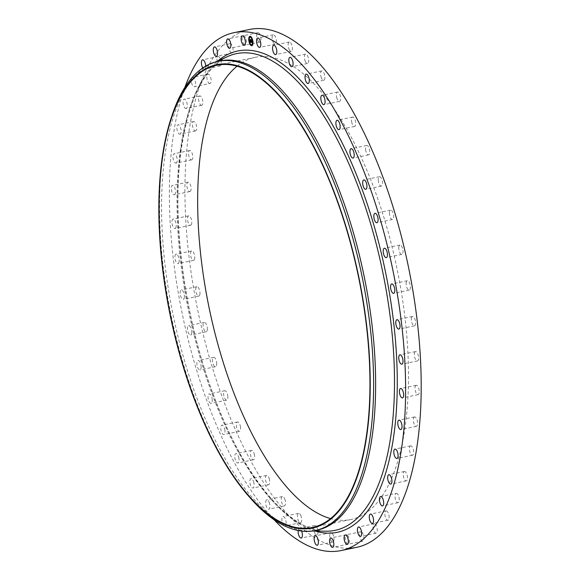 <?xml version="1.0" encoding="UTF-8"?>
<svg xmlns="http://www.w3.org/2000/svg" width="580" height="580" viewBox="0 0 580 580"><rect width="100%" height="100%" fill="white"/><g stroke="black" fill="none" stroke-linecap="round" stroke-linejoin="round"><path stroke-width="0.43" stroke-dasharray="2.9 2.17" d="M273.745 43.29A4.785 1.943 78.3 0 1 272.136 38.222A4.785 1.943 78.3 0 1 273.296 34.8A4.785 1.943 78.3 0 1 274.782 35.692A4.785 1.943 78.3 0 1 276.392 40.759A4.785 1.943 78.3 0 1 275.232 44.174A4.785 1.943 78.3 0 1 273.745 43.29M348.602 548.267A264.415 107.546 78.3 0 1 226.069 407.218A264.415 107.546 78.3 0 1 188.464 135.133A264.415 107.546 78.3 0 1 249.588 29.457M237.082 66.185A235.987 95.983 78.3 0 1 255.338 57.297A235.987 95.983 78.3 0 1 368.771 174.819A235.987 95.983 78.3 0 1 405.348 425.22A235.987 95.983 78.3 0 1 350.791 519.528A235.987 95.983 78.3 0 1 330.513 518.6M289.464 50.054A4.785 1.943 78.3 0 1 288.137 45.095A4.785 1.943 78.3 0 1 289.304 41.999A4.785 1.943 78.3 0 1 291.08 43.319A4.785 1.943 78.3 0 1 292.407 48.278A4.785 1.943 78.3 0 1 291.24 51.373A4.785 1.943 78.3 0 1 289.464 50.054M305.464 61.669A4.785 1.943 78.3 0 1 304.406 56.905A4.785 1.943 78.3 0 1 305.573 54.114A4.785 1.943 78.3 0 1 307.625 55.941A4.785 1.943 78.3 0 1 308.683 60.704A4.785 1.943 78.3 0 1 307.509 63.488A4.785 1.943 78.3 0 1 305.464 61.669M321.407 77.901A4.785 1.943 78.3 0 1 321.777 70.912A4.785 1.943 78.3 0 1 324.075 73.29A4.785 1.943 78.3 0 1 323.712 80.286A4.785 1.943 78.3 0 1 321.407 77.901M336.98 98.419A4.785 1.943 78.3 0 1 337.575 92.031A4.785 1.943 78.3 0 1 340.098 95.026A4.785 1.943 78.3 0 1 339.51 101.406A4.785 1.943 78.3 0 1 336.98 98.419M351.864 122.8A4.785 1.943 78.3 0 1 352.647 117.058A4.785 1.943 78.3 0 1 355.366 120.691A4.785 1.943 78.3 0 1 354.583 126.433A4.785 1.943 78.3 0 1 351.864 122.8M365.755 150.553A4.785 1.943 78.3 0 1 366.698 145.478A4.785 1.943 78.3 0 1 369.569 149.778A4.785 1.943 78.3 0 1 368.633 154.853A4.785 1.943 78.3 0 1 365.755 150.553M378.37 181.119A4.785 1.943 78.3 0 1 379.429 176.712A4.785 1.943 78.3 0 1 382.423 181.678A4.785 1.943 78.3 0 1 381.364 186.086A4.785 1.943 78.3 0 1 378.37 181.119M389.448 213.868A4.785 1.943 78.3 0 1 390.587 210.127A4.785 1.943 78.3 0 1 393.653 215.76A4.785 1.943 78.3 0 1 392.522 219.501A4.785 1.943 78.3 0 1 389.448 213.868M398.772 248.131A4.785 1.943 78.3 0 1 399.939 245.036A4.785 1.943 78.3 0 1 403.049 251.314A4.785 1.943 78.3 0 1 401.875 254.41A4.785 1.943 78.3 0 1 398.772 248.131M406.145 283.214A4.785 1.943 78.3 0 1 407.305 280.735A4.785 1.943 78.3 0 1 409.487 282.83A4.785 1.943 78.3 0 1 410.401 287.629A4.785 1.943 78.3 0 1 409.241 290.109A4.785 1.943 78.3 0 1 407.066 288.013A4.785 1.943 78.3 0 1 406.145 283.214M411.423 318.406A4.785 1.943 78.3 0 1 412.532 316.492A4.785 1.943 78.3 0 1 414.83 318.877A4.785 1.943 78.3 0 1 415.57 323.952A4.785 1.943 78.3 0 1 414.468 325.866A4.785 1.943 78.3 0 1 412.162 323.481A4.785 1.943 78.3 0 1 411.423 318.406M414.49 352.988A4.785 1.943 78.3 0 1 415.505 351.582A4.785 1.943 78.3 0 1 417.919 354.264A4.785 1.943 78.3 0 1 418.448 359.556A4.785 1.943 78.3 0 1 417.44 360.956A4.785 1.943 78.3 0 1 415.026 358.273A4.785 1.943 78.3 0 1 414.49 352.988M415.295 386.251A4.785 1.943 78.3 0 1 416.172 385.294A4.785 1.943 78.3 0 1 418.695 388.288A4.785 1.943 78.3 0 1 418.985 393.711A4.785 1.943 78.3 0 1 418.108 394.668A4.785 1.943 78.3 0 1 415.584 391.681A4.785 1.943 78.3 0 1 415.295 386.251M413.808 417.52A4.785 1.943 78.3 0 1 414.512 416.94A4.785 1.943 78.3 0 1 417.143 420.246A4.785 1.943 78.3 0 1 417.15 425.727A4.785 1.943 78.3 0 1 416.447 426.314A4.785 1.943 78.3 0 1 413.823 423.001A4.785 1.943 78.3 0 1 413.808 417.52M410.075 446.172A4.785 1.943 78.3 0 1 410.567 445.868A4.785 1.943 78.3 0 1 413.286 449.5A4.785 1.943 78.3 0 1 413.003 454.945A4.785 1.943 78.3 0 1 412.503 455.242A4.785 1.943 78.3 0 1 409.792 451.61A4.785 1.943 78.3 0 1 410.075 446.172M404.159 471.605A4.785 1.943 78.3 0 1 404.42 471.497A4.785 1.943 78.3 0 1 407.218 475.462A4.785 1.943 78.3 0 1 406.616 480.769A4.785 1.943 78.3 0 1 406.355 480.871A4.785 1.943 78.3 0 1 403.549 476.912A4.785 1.943 78.3 0 1 404.159 471.605M396.184 493.304A4.785 1.943 78.3 0 1 399.054 497.604A4.785 1.943 78.3 0 1 398.119 502.679L398.119 502.679A4.785 1.943 78.3 0 1 395.241 498.387A4.785 1.943 78.3 0 1 396.184 493.304L380.596 496.524M386.316 510.842A4.785 1.943 78.3 0 1 388.97 515.482A4.785 1.943 78.3 0 1 387.969 520.224A4.785 1.943 78.3 0 1 387.686 520.231A4.785 1.943 78.3 0 1 385.026 515.591A4.785 1.943 78.3 0 1 386.034 510.849A4.785 1.943 78.3 0 1 386.316 510.842M374.752 523.849A4.785 1.943 78.3 0 1 377.167 528.735A4.785 1.943 78.3 0 1 376.108 533.143A4.785 1.943 78.3 0 1 375.528 533.063A4.785 1.943 78.3 0 1 373.114 528.177A4.785 1.943 78.3 0 1 374.173 523.769A4.785 1.943 78.3 0 1 374.752 523.849M361.724 532.056A4.785 1.943 78.3 0 1 363.885 537.102A4.785 1.943 78.3 0 1 362.783 541.169A4.785 1.943 78.3 0 1 361.898 540.908A4.785 1.943 78.3 0 1 359.745 535.869A4.785 1.943 78.3 0 1 360.847 531.795A4.785 1.943 78.3 0 1 361.724 532.056M347.507 535.311A4.785 1.943 78.3 0 1 349.392 540.408A4.785 1.943 78.3 0 1 348.261 544.156A4.785 1.943 78.3 0 1 347.072 543.62A4.785 1.943 78.3 0 1 345.187 538.523A4.785 1.943 78.3 0 1 346.325 534.782A4.785 1.943 78.3 0 1 347.507 535.311M332.383 533.542A4.785 1.943 78.3 0 1 333.993 538.61A4.785 1.943 78.3 0 1 332.833 542.024A4.785 1.943 78.3 0 1 331.347 541.133A4.785 1.943 78.3 0 1 329.744 536.065A4.785 1.943 78.3 0 1 330.897 532.65A4.785 1.943 78.3 0 1 332.383 533.542M316.665 526.778A4.785 1.943 78.3 0 1 317.992 531.729A4.785 1.943 78.3 0 1 316.825 534.825A4.785 1.943 78.3 0 1 315.049 533.506A4.785 1.943 78.3 0 1 313.722 528.547A4.785 1.943 78.3 0 1 314.889 525.451A4.785 1.943 78.3 0 1 316.665 526.778M300.672 515.163A4.785 1.943 78.3 0 1 301.723 519.926A4.785 1.943 78.3 0 1 300.556 522.711A4.785 1.943 78.3 0 1 298.504 520.884A4.785 1.943 78.3 0 1 297.453 516.12A4.785 1.943 78.3 0 1 298.62 513.336A4.785 1.943 78.3 0 1 300.672 515.163M284.722 498.93A4.785 1.943 78.3 0 1 284.36 505.92A4.785 1.943 78.3 0 1 282.054 503.534A4.785 1.943 78.3 0 1 282.424 496.545A4.785 1.943 78.3 0 1 284.722 498.93M269.149 478.413A4.785 1.943 78.3 0 1 268.562 484.793A4.785 1.943 78.3 0 1 266.031 481.799A4.785 1.943 78.3 0 1 266.626 475.419A4.785 1.943 78.3 0 1 269.149 478.413M254.265 454.024A4.785 1.943 78.3 0 1 253.482 459.766A4.785 1.943 78.3 0 1 250.763 456.134A4.785 1.943 78.3 0 1 251.546 450.392A4.785 1.943 78.3 0 1 254.265 454.024M240.374 426.271A4.785 1.943 78.3 0 1 239.438 431.346A4.785 1.943 78.3 0 1 236.56 427.054A4.785 1.943 78.3 0 1 237.503 421.972A4.785 1.943 78.3 0 1 240.374 426.271M227.759 395.705A4.785 1.943 78.3 0 1 226.7 400.113A4.785 1.943 78.3 0 1 223.713 395.147A4.785 1.943 78.3 0 1 224.764 390.739A4.785 1.943 78.3 0 1 227.759 395.705M216.681 362.964A4.785 1.943 78.3 0 1 215.542 366.705A4.785 1.943 78.3 0 1 212.476 361.072A4.785 1.943 78.3 0 1 213.607 357.331A4.785 1.943 78.3 0 1 216.681 362.964M207.357 328.693A4.785 1.943 78.3 0 1 206.19 331.789A4.785 1.943 78.3 0 1 203.087 325.51A4.785 1.943 78.3 0 1 204.254 322.415A4.785 1.943 78.3 0 1 207.357 328.693M199.984 293.611A4.785 1.943 78.3 0 1 198.824 296.09A4.785 1.943 78.3 0 1 196.649 293.995A4.785 1.943 78.3 0 1 195.728 289.202A4.785 1.943 78.3 0 1 196.888 286.716A4.785 1.943 78.3 0 1 199.063 288.818A4.785 1.943 78.3 0 1 199.984 293.611M194.706 258.419A4.785 1.943 78.3 0 1 193.604 260.333A4.785 1.943 78.3 0 1 191.298 257.948A4.785 1.943 78.3 0 1 190.559 252.873A4.785 1.943 78.3 0 1 191.668 250.959A4.785 1.943 78.3 0 1 193.966 253.344A4.785 1.943 78.3 0 1 194.706 258.419M191.639 223.844A4.785 1.943 78.3 0 1 190.624 225.243A4.785 1.943 78.3 0 1 188.21 222.561A4.785 1.943 78.3 0 1 187.681 217.268A4.785 1.943 78.3 0 1 188.688 215.869A4.785 1.943 78.3 0 1 191.11 218.551A4.785 1.943 78.3 0 1 191.639 223.844M190.835 190.573A4.785 1.943 78.3 0 1 189.957 191.53A4.785 1.943 78.3 0 1 187.434 188.543A4.785 1.943 78.3 0 1 187.151 183.113A4.785 1.943 78.3 0 1 188.021 182.156A4.785 1.943 78.3 0 1 190.552 185.15A4.785 1.943 78.3 0 1 190.835 190.573M192.321 159.304A4.785 1.943 78.3 0 1 191.618 159.891A4.785 1.943 78.3 0 1 188.993 156.578A4.785 1.943 78.3 0 1 188.979 151.097A4.785 1.943 78.3 0 1 189.682 150.517A4.785 1.943 78.3 0 1 192.306 153.823A4.785 1.943 78.3 0 1 192.321 159.304M196.055 130.66A4.785 1.943 78.3 0 1 195.561 130.957A4.785 1.943 78.3 0 1 192.843 127.325A4.785 1.943 78.3 0 1 193.125 121.88A4.785 1.943 78.3 0 1 193.626 121.582A4.785 1.943 78.3 0 1 196.344 125.215A4.785 1.943 78.3 0 1 196.055 130.66M201.97 105.226A4.785 1.943 78.3 0 1 201.717 105.328A4.785 1.943 78.3 0 1 198.911 101.362A4.785 1.943 78.3 0 1 199.52 96.055A4.785 1.943 78.3 0 1 199.781 95.954A4.785 1.943 78.3 0 1 202.579 99.912A4.785 1.943 78.3 0 1 201.97 105.226M209.945 83.52A4.785 1.943 78.3 0 1 207.075 79.228A4.785 1.943 78.3 0 1 208.017 74.146L208.017 74.146A4.785 1.943 78.3 0 1 210.888 78.438A4.785 1.943 78.3 0 1 209.953 83.52A4.785 1.943 78.3 0 1 209.945 83.52L194.365 86.739A4.785 1.943 78.3 0 1 191.806 83.643A4.785 1.943 78.3 0 1 191.603 78.184M219.82 65.989A4.785 1.943 78.3 0 1 217.159 61.349A4.785 1.943 78.3 0 1 218.167 56.601A4.785 1.943 78.3 0 1 218.45 56.593A4.785 1.943 78.3 0 1 221.103 61.233A4.785 1.943 78.3 0 1 220.103 65.975A4.785 1.943 78.3 0 1 219.82 65.989M231.384 52.983A4.785 1.943 78.3 0 1 228.969 48.096A4.785 1.943 78.3 0 1 230.021 43.688A4.785 1.943 78.3 0 1 230.601 43.768A4.785 1.943 78.3 0 1 233.015 48.655A4.785 1.943 78.3 0 1 231.957 53.063A4.785 1.943 78.3 0 1 231.384 52.983M244.405 44.769A4.785 1.943 78.3 0 1 242.251 39.73A4.785 1.943 78.3 0 1 243.353 35.655A4.785 1.943 78.3 0 1 244.231 35.916A4.785 1.943 78.3 0 1 246.384 40.955A4.785 1.943 78.3 0 1 245.289 45.03A4.785 1.943 78.3 0 1 244.405 44.769M258.622 41.514A4.785 1.943 78.3 0 1 256.737 36.417A4.785 1.943 78.3 0 1 257.875 32.676A4.785 1.943 78.3 0 1 259.057 33.205A4.785 1.943 78.3 0 1 260.942 38.302A4.785 1.943 78.3 0 1 259.811 42.05A4.785 1.943 78.3 0 1 258.622 41.514M274.151 519.803A264.415 107.546 78.3 0 1 172.883 138.352A264.415 107.546 78.3 0 1 184.86 87.406M250.669 498.474A239.576 97.447 78.3 0 1 162.748 157.064A239.576 97.447 78.3 0 1 171.745 116.29M317.057 530.156A239.576 97.447 78.3 0 1 308.386 530.983A239.576 97.447 78.3 0 1 198.237 401.607A239.576 97.447 78.3 0 1 164.771 156.643A239.576 97.447 78.3 0 1 211.867 63.583A239.576 97.447 78.3 0 1 220.154 60.9M298.207 530.533A4.785 1.943 78.3 0 1 299.302 528.67A4.785 1.943 78.3 0 1 301.078 529.997A4.785 1.943 78.3 0 1 301.614 531.077M283.997 525.596A4.785 1.943 78.3 0 1 282.924 524.102A4.785 1.943 78.3 0 1 281.865 519.339A4.785 1.943 78.3 0 1 283.033 516.555A4.785 1.943 78.3 0 1 285.084 518.375A4.785 1.943 78.3 0 1 286.143 523.145A4.785 1.943 78.3 0 1 284.969 525.929A4.785 1.943 78.3 0 1 284.707 525.937M269.135 502.149A4.785 1.943 78.3 0 1 268.772 509.138A4.785 1.943 78.3 0 1 266.474 506.753A4.785 1.943 78.3 0 1 266.836 499.764A4.785 1.943 78.3 0 1 269.135 502.149M253.561 481.632A4.785 1.943 78.3 0 1 252.974 488.012A4.785 1.943 78.3 0 1 250.451 485.018A4.785 1.943 78.3 0 1 251.038 478.638A4.785 1.943 78.3 0 1 253.561 481.632M238.677 457.243A4.785 1.943 78.3 0 1 237.894 462.985A4.785 1.943 78.3 0 1 235.175 459.353A4.785 1.943 78.3 0 1 235.958 453.611A4.785 1.943 78.3 0 1 238.677 457.243M224.786 429.49A4.785 1.943 78.3 0 1 223.851 434.565A4.785 1.943 78.3 0 1 220.973 430.273A4.785 1.943 78.3 0 1 221.915 425.191A4.785 1.943 78.3 0 1 224.786 429.49M212.179 398.924A4.785 1.943 78.3 0 1 211.12 403.332A4.785 1.943 78.3 0 1 208.126 398.366A4.785 1.943 78.3 0 1 209.184 393.958A4.785 1.943 78.3 0 1 212.179 398.924M201.093 366.176A4.785 1.943 78.3 0 1 199.962 369.917A4.785 1.943 78.3 0 1 196.888 364.291A4.785 1.943 78.3 0 1 198.026 360.55A4.785 1.943 78.3 0 1 201.093 366.176M191.77 331.912A4.785 1.943 78.3 0 1 190.602 335.008A4.785 1.943 78.3 0 1 187.499 328.729A4.785 1.943 78.3 0 1 188.667 325.634A4.785 1.943 78.3 0 1 191.77 331.912M184.397 296.829A4.785 1.943 78.3 0 1 183.237 299.309A4.785 1.943 78.3 0 1 181.061 297.214A4.785 1.943 78.3 0 1 180.141 292.421A4.785 1.943 78.3 0 1 181.301 289.935A4.785 1.943 78.3 0 1 183.483 292.037A4.785 1.943 78.3 0 1 184.397 296.829M179.126 261.638A4.785 1.943 78.3 0 1 178.016 263.552A4.785 1.943 78.3 0 1 175.718 261.167A4.785 1.943 78.3 0 1 174.971 256.092A4.785 1.943 78.3 0 1 176.081 254.178A4.785 1.943 78.3 0 1 178.379 256.563A4.785 1.943 78.3 0 1 179.126 261.638M176.052 227.063A4.785 1.943 78.3 0 1 175.044 228.462A4.785 1.943 78.3 0 1 172.623 225.78A4.785 1.943 78.3 0 1 172.093 220.487A4.785 1.943 78.3 0 1 173.108 219.088A4.785 1.943 78.3 0 1 175.522 221.77A4.785 1.943 78.3 0 1 176.052 227.063M175.254 193.792A4.785 1.943 78.3 0 1 174.377 194.749A4.785 1.943 78.3 0 1 171.847 191.762A4.785 1.943 78.3 0 1 171.564 186.332A4.785 1.943 78.3 0 1 172.441 185.375A4.785 1.943 78.3 0 1 174.964 188.369A4.785 1.943 78.3 0 1 175.254 193.792M176.733 162.523A4.785 1.943 78.3 0 1 176.03 163.11A4.785 1.943 78.3 0 1 173.405 159.797A4.785 1.943 78.3 0 1 173.391 154.316A4.785 1.943 78.3 0 1 174.094 153.736A4.785 1.943 78.3 0 1 176.719 157.042A4.785 1.943 78.3 0 1 176.733 162.523M180.474 133.879A4.785 1.943 78.3 0 1 179.974 134.176A4.785 1.943 78.3 0 1 177.255 130.543A4.785 1.943 78.3 0 1 177.545 125.099A4.785 1.943 78.3 0 1 178.038 124.801A4.785 1.943 78.3 0 1 180.757 128.434A4.785 1.943 78.3 0 1 180.474 133.879M186.39 108.446A4.785 1.943 78.3 0 1 186.129 108.547A4.785 1.943 78.3 0 1 183.331 104.581A4.785 1.943 78.3 0 1 183.932 99.274A4.785 1.943 78.3 0 1 184.194 99.173A4.785 1.943 78.3 0 1 186.992 103.131A4.785 1.943 78.3 0 1 186.39 108.446M192.277 77.408A4.785 1.943 78.3 0 1 192.43 77.365L192.43 77.365A4.785 1.943 78.3 0 1 195.3 81.657A4.785 1.943 78.3 0 1 194.365 86.739L194.365 86.739M205.682 66.135A4.785 1.943 78.3 0 1 204.515 69.194A4.785 1.943 78.3 0 1 204.232 69.201A4.785 1.943 78.3 0 1 202.79 67.962M248.95 40.527A4.785 1.943 -101.7 0 0 248.98 40.701A4.785 1.943 -101.7 0 0 249.023 40.97M251.908 45.675A4.785 1.943 -101.7 0 0 251.966 45.668A4.785 1.943 -101.7 0 0 253.025 41.26A4.785 1.943 -101.7 0 0 250.031 36.294A4.785 1.943 -101.7 0 0 249.973 36.308M252.633 41.456A3.77 1.537 -101.7 0 0 252.597 41.202A3.77 1.537 -101.7 0 0 252.568 41.028M250.176 37.301A3.77 1.537 -101.7 0 0 249.407 40.759A3.77 1.537 -101.7 0 0 251.698 44.682M251.502 44.95L251.597 45.428M249.306 40.955L249.248 40.535M249.081 40.506L249.175 40.977M250.045 43.544L250.139 44.022M250.277 36.562L250.371 37.033M249.175 37.613L249.277 38.084M252.699 41.006L252.8 41.477M252.923 41.456L252.858 41.013M252.605 43.899L252.699 44.37M251.735 37.961L251.836 38.44M250.995 42.398L250.77 39.773L250.364 39.759M250.705 41.985L250.611 41.194L250.553 42.006M250.806 42.159L250.248 41.963M251.923 42.18L251.198 39.846M251.263 42.188L251.089 39.679M250.183 41.441L250.161 40.535L250.285 41.419M251.067 39.679L251.437 42.137M250.429 40.883L250.248 39.563L250.357 40.817M250.575 39.607L250.212 39.549M180.264 150.887A243.404 99.006 78.3 0 1 228.107 56.333C204.464 67.556 188.833 98.76 181.199 149.937C170.868 221.85 185.317 324.829 216.905 403.919C246.732 481.168 291.406 531.925 326.17 531.2A243.404 99.006 78.3 0 1 214.267 399.758A243.404 99.006 78.3 0 1 180.264 150.887M315.099 531.062A245.753 99.956 78.3 0 1 180.967 149.169A245.753 99.956 78.3 0 1 218 60.842M273.296 34.8L257.708 38.019M275.232 44.174L259.644 47.393M350.791 519.528L312.257 527.488M211.867 63.583L215.513 61.951M308.386 530.983L312.381 531.034M255.338 57.297L216.804 65.257M316.825 534.825L301.238 538.044M314.889 525.451L299.302 528.67M305.573 54.114L289.993 57.333M307.509 63.488L291.928 66.707M300.556 522.711L284.969 525.929M298.62 513.336L283.033 516.555M321.777 70.912L306.189 74.131M323.712 80.286L308.125 83.498M284.36 505.92L268.772 509.138M282.424 496.545L266.836 499.764M337.575 92.031L321.987 95.25M339.51 101.406L323.923 104.625M268.562 484.793L252.974 488.012M266.626 475.419L251.038 478.638M352.647 117.058L337.06 120.278M354.583 126.433L338.995 129.652M253.482 459.766L237.894 462.985M251.546 450.392L235.958 453.611M366.698 145.478L351.11 148.697M368.633 154.853L353.046 158.072M239.438 431.346L223.851 434.565M237.503 421.972L221.915 425.191M379.429 176.712L363.841 179.93M381.364 186.086L365.777 189.305M226.7 400.113L211.12 403.332M224.764 390.739L209.184 393.958M390.587 210.127L374.999 213.346M392.522 219.501L376.935 222.72M215.542 366.705L199.962 369.917M213.607 357.331L198.026 360.55M399.939 245.036L384.359 248.255M401.875 254.41L386.295 257.629M206.19 331.789L190.602 335.008M204.254 322.415L188.667 325.634M407.305 280.735L391.717 283.954M409.241 290.109L393.653 293.328M198.824 296.09L183.237 299.309M196.888 286.716L181.301 289.935M412.532 316.492L396.945 319.711M414.468 325.866L398.88 329.085M193.604 260.333L178.016 263.552M191.668 250.959L176.081 254.178M415.505 351.582L399.917 354.8M417.44 360.956L401.853 364.175M190.624 225.243L175.044 228.462M188.688 215.869L173.108 219.088M416.172 385.294L400.584 388.513M418.108 394.668L402.52 397.887M189.957 191.53L174.377 194.749M188.021 182.156L172.441 185.375M414.512 416.94L398.931 420.159M416.447 426.314L400.867 429.534M191.618 159.891L176.03 163.11M189.682 150.517L174.094 153.736M410.567 445.868L394.987 449.087M412.503 455.242L396.923 458.461M195.561 130.957L179.974 134.176M193.626 121.582L178.038 124.801M404.42 471.497L388.832 474.715M406.355 480.871L390.768 484.09M201.717 105.328L186.129 108.547M199.781 95.954L184.194 99.173M398.119 502.679L382.532 505.898M208.017 74.146L192.43 77.365M387.969 520.224L372.382 523.443M386.034 510.849L370.446 514.068M218.167 56.601L202.579 59.82M220.103 65.975L204.515 69.194M376.108 533.143L360.521 536.362M374.173 523.769L358.585 526.988M230.021 43.688L214.44 46.907M231.957 53.063L216.376 56.282M362.783 541.169L347.195 544.388M360.847 531.795L345.26 535.014M243.353 35.655L227.766 38.874M245.289 45.03L229.702 48.249M348.261 544.156L332.673 547.375M346.325 534.782L330.738 538.001M257.875 32.676L242.288 35.895M259.811 42.05L244.224 45.269M332.833 542.024L317.253 545.243M330.897 532.65L315.317 535.869M289.304 41.999L273.716 45.218M291.24 51.373L275.652 54.592"/><path stroke-width="0.87" d="M258.158 46.509A4.785 1.943 78.3 0 1 256.556 41.441A4.785 1.943 78.3 0 1 257.708 38.019A4.785 1.943 78.3 0 1 259.195 38.911A4.785 1.943 78.3 0 1 260.804 43.978A4.785 1.943 78.3 0 1 259.644 47.393A4.785 1.943 78.3 0 1 258.158 46.509M184.86 87.406A264.415 107.546 78.3 0 1 234.001 32.676L249.588 29.457A264.415 107.546 78.3 0 1 376.688 161.131A264.415 107.546 78.3 0 1 417.665 441.699A264.415 107.546 78.3 0 1 356.54 547.368A264.415 107.546 78.3 0 1 348.602 548.267M330.513 518.6A235.987 95.983 78.3 0 1 200.789 151.612A235.987 95.983 78.3 0 1 237.082 66.185M234.001 32.676A264.415 107.546 78.3 0 1 361.108 164.35A264.415 107.546 78.3 0 1 402.078 444.918A264.415 107.546 78.3 0 1 340.953 550.587A264.415 107.546 78.3 0 1 274.151 519.803M366.806 433.173A235.987 95.983 78.3 0 1 312.257 527.488A235.987 95.983 78.3 0 1 198.824 409.966A235.987 95.983 78.3 0 1 162.248 159.565A235.987 95.983 78.3 0 1 216.804 65.257A235.987 95.983 78.3 0 1 330.238 182.772A235.987 95.983 78.3 0 1 366.806 433.173M161.994 159.217A236.589 96.229 78.3 0 1 170.875 118.958A236.589 96.229 78.3 0 1 302.1 126.15A236.589 96.229 78.3 0 1 367.067 433.521A236.589 96.229 78.3 0 1 248.82 496.371A236.589 96.229 78.3 0 1 161.994 159.217M170.875 118.958L171.745 116.29A239.576 97.447 78.3 0 1 218.131 61.32A239.576 97.447 78.3 0 1 333.29 180.619A239.576 97.447 78.3 0 1 370.417 434.833A239.576 97.447 78.3 0 1 315.034 530.577A239.576 97.447 78.3 0 1 250.669 498.474L248.82 496.371M218.131 61.32L220.154 60.9A239.576 97.447 78.3 0 1 335.312 180.206A239.576 97.447 78.3 0 1 372.44 434.413A239.576 97.447 78.3 0 1 317.057 530.156L315.034 530.577M301.614 531.077A4.785 1.943 78.3 0 1 301.238 538.044A4.785 1.943 78.3 0 1 299.461 536.725A4.785 1.943 78.3 0 1 298.207 530.533M289.877 64.888A4.785 1.943 78.3 0 1 288.818 60.124A4.785 1.943 78.3 0 1 289.993 57.333A4.785 1.943 78.3 0 1 292.037 59.16A4.785 1.943 78.3 0 1 293.096 63.923A4.785 1.943 78.3 0 1 291.928 66.707A4.785 1.943 78.3 0 1 289.877 64.888M284.707 525.937A4.785 1.943 78.3 0 1 283.997 525.596M305.827 81.12A4.785 1.943 78.3 0 1 306.189 74.131A4.785 1.943 78.3 0 1 308.488 76.509A4.785 1.943 78.3 0 1 308.125 83.498A4.785 1.943 78.3 0 1 305.827 81.12M321.4 101.63A4.785 1.943 78.3 0 1 321.987 95.25A4.785 1.943 78.3 0 1 324.51 98.245A4.785 1.943 78.3 0 1 323.923 104.625A4.785 1.943 78.3 0 1 321.4 101.63M336.284 126.019A4.785 1.943 78.3 0 1 337.06 120.278A4.785 1.943 78.3 0 1 339.779 123.91A4.785 1.943 78.3 0 1 338.995 129.652A4.785 1.943 78.3 0 1 336.284 126.019M350.168 153.772A4.785 1.943 78.3 0 1 351.11 148.697A4.785 1.943 78.3 0 1 353.981 152.997A4.785 1.943 78.3 0 1 353.046 158.072A4.785 1.943 78.3 0 1 350.168 153.772M362.783 184.338A4.785 1.943 78.3 0 1 363.841 179.93A4.785 1.943 78.3 0 1 366.836 184.897A4.785 1.943 78.3 0 1 365.777 189.305A4.785 1.943 78.3 0 1 362.783 184.338M373.868 217.087A4.785 1.943 78.3 0 1 374.999 213.346A4.785 1.943 78.3 0 1 378.073 218.979A4.785 1.943 78.3 0 1 376.935 222.72A4.785 1.943 78.3 0 1 373.868 217.087M383.191 251.35A4.785 1.943 78.3 0 1 384.359 248.255A4.785 1.943 78.3 0 1 387.462 254.533A4.785 1.943 78.3 0 1 386.295 257.629A4.785 1.943 78.3 0 1 383.191 251.35M390.565 286.433A4.785 1.943 78.3 0 1 391.717 283.954A4.785 1.943 78.3 0 1 393.9 286.049A4.785 1.943 78.3 0 1 394.813 290.841A4.785 1.943 78.3 0 1 393.653 293.328A4.785 1.943 78.3 0 1 391.478 291.232A4.785 1.943 78.3 0 1 390.565 286.433M395.836 321.625A4.785 1.943 78.3 0 1 396.945 319.711A4.785 1.943 78.3 0 1 399.243 322.096A4.785 1.943 78.3 0 1 399.983 327.171A4.785 1.943 78.3 0 1 398.88 329.085A4.785 1.943 78.3 0 1 396.582 326.7A4.785 1.943 78.3 0 1 395.836 321.625M398.909 356.2A4.785 1.943 78.3 0 1 399.917 354.8A4.785 1.943 78.3 0 1 402.332 357.483A4.785 1.943 78.3 0 1 402.868 362.775A4.785 1.943 78.3 0 1 401.853 364.175A4.785 1.943 78.3 0 1 399.439 361.492A4.785 1.943 78.3 0 1 398.909 356.2M399.707 389.47A4.785 1.943 78.3 0 1 400.584 388.513A4.785 1.943 78.3 0 1 403.107 391.507A4.785 1.943 78.3 0 1 403.397 396.93A4.785 1.943 78.3 0 1 402.52 397.887A4.785 1.943 78.3 0 1 399.997 394.9A4.785 1.943 78.3 0 1 399.707 389.47M398.228 420.739A4.785 1.943 78.3 0 1 398.931 420.159A4.785 1.943 78.3 0 1 401.556 423.465A4.785 1.943 78.3 0 1 401.57 428.946A4.785 1.943 78.3 0 1 400.867 429.534A4.785 1.943 78.3 0 1 398.242 426.22A4.785 1.943 78.3 0 1 398.228 420.739M394.487 449.384A4.785 1.943 78.3 0 1 394.987 449.087A4.785 1.943 78.3 0 1 397.699 452.719A4.785 1.943 78.3 0 1 397.416 458.164A4.785 1.943 78.3 0 1 396.923 458.461A4.785 1.943 78.3 0 1 394.204 454.829A4.785 1.943 78.3 0 1 394.487 449.384M388.571 474.824A4.785 1.943 78.3 0 1 388.832 474.715A4.785 1.943 78.3 0 1 391.63 478.681A4.785 1.943 78.3 0 1 391.029 483.988A4.785 1.943 78.3 0 1 390.768 484.09A4.785 1.943 78.3 0 1 387.969 480.131A4.785 1.943 78.3 0 1 388.571 474.824M380.596 496.524A4.785 1.943 78.3 0 1 383.474 500.823A4.785 1.943 78.3 0 1 382.532 505.898L382.532 505.898A4.785 1.943 78.3 0 1 379.661 501.606A4.785 1.943 78.3 0 1 380.596 496.524L380.596 496.524M191.603 78.184A4.785 1.943 78.3 0 1 192.277 77.408M370.729 514.061A4.785 1.943 78.3 0 1 373.382 518.694A4.785 1.943 78.3 0 1 372.382 523.443A4.785 1.943 78.3 0 1 372.099 523.45A4.785 1.943 78.3 0 1 369.445 518.81A4.785 1.943 78.3 0 1 370.446 514.068A4.785 1.943 78.3 0 1 370.729 514.061M202.79 67.962A4.785 1.943 78.3 0 1 201.412 62.981A4.785 1.943 78.3 0 1 202.579 59.82A4.785 1.943 78.3 0 1 202.862 59.812A4.785 1.943 78.3 0 1 205.682 66.135M359.165 527.068A4.785 1.943 78.3 0 1 361.579 531.954A4.785 1.943 78.3 0 1 360.521 536.362A4.785 1.943 78.3 0 1 359.941 536.283A4.785 1.943 78.3 0 1 357.526 531.396A4.785 1.943 78.3 0 1 358.585 526.988A4.785 1.943 78.3 0 1 359.165 527.068M215.796 56.202A4.785 1.943 78.3 0 1 213.382 51.316A4.785 1.943 78.3 0 1 214.44 46.907A4.785 1.943 78.3 0 1 215.013 46.987A4.785 1.943 78.3 0 1 217.435 51.874A4.785 1.943 78.3 0 1 216.376 56.282A4.785 1.943 78.3 0 1 215.796 56.202M346.137 535.275A4.785 1.943 78.3 0 1 348.297 540.313A4.785 1.943 78.3 0 1 347.195 544.388A4.785 1.943 78.3 0 1 346.311 544.127A4.785 1.943 78.3 0 1 344.157 539.088A4.785 1.943 78.3 0 1 345.26 535.014A4.785 1.943 78.3 0 1 346.137 535.275M228.817 47.988A4.785 1.943 78.3 0 1 226.664 42.949A4.785 1.943 78.3 0 1 227.766 38.874A4.785 1.943 78.3 0 1 228.643 39.135A4.785 1.943 78.3 0 1 230.804 44.174A4.785 1.943 78.3 0 1 229.702 48.249A4.785 1.943 78.3 0 1 228.817 47.988M331.919 538.53A4.785 1.943 78.3 0 1 333.805 543.627A4.785 1.943 78.3 0 1 332.673 547.375A4.785 1.943 78.3 0 1 331.485 546.838A4.785 1.943 78.3 0 1 329.599 541.742A4.785 1.943 78.3 0 1 330.738 538.001A4.785 1.943 78.3 0 1 331.919 538.53M243.035 44.733A4.785 1.943 78.3 0 1 241.157 39.636A4.785 1.943 78.3 0 1 242.288 35.895A4.785 1.943 78.3 0 1 243.477 36.424A4.785 1.943 78.3 0 1 245.355 41.521A4.785 1.943 78.3 0 1 244.224 45.269A4.785 1.943 78.3 0 1 243.035 44.733M316.803 536.754A4.785 1.943 78.3 0 1 318.406 541.829A4.785 1.943 78.3 0 1 317.253 545.243A4.785 1.943 78.3 0 1 315.767 544.352A4.785 1.943 78.3 0 1 314.157 539.284A4.785 1.943 78.3 0 1 315.317 535.869A4.785 1.943 78.3 0 1 316.803 536.754M273.876 53.273A4.785 1.943 78.3 0 1 272.549 48.314A4.785 1.943 78.3 0 1 273.716 45.218A4.785 1.943 78.3 0 1 275.493 46.538A4.785 1.943 78.3 0 1 276.827 51.497A4.785 1.943 78.3 0 1 275.652 54.592A4.785 1.943 78.3 0 1 273.876 53.273M252.902 41.281A4.785 1.943 78.3 0 1 251.843 45.69A4.785 1.943 78.3 0 1 248.849 40.723A4.785 1.943 78.3 0 1 249.907 36.315A4.785 1.943 78.3 0 1 252.902 41.281M249.023 40.97A4.785 1.943 -101.7 0 0 249.915 43.826M250.038 44.066A4.785 1.943 -101.7 0 0 251.908 45.675M249.973 36.308A4.785 1.943 -101.7 0 0 248.95 40.527M252.568 41.028A3.77 1.537 -101.7 0 0 251.727 38.483M251.618 38.294A3.77 1.537 -101.7 0 0 250.241 37.287A3.77 1.537 -101.7 0 0 250.176 37.301M251.698 44.682A3.77 1.537 -101.7 0 0 251.763 44.674A3.77 1.537 -101.7 0 0 252.633 41.456M251.597 45.428L251.502 44.95M250.371 37.033L250.277 36.562M249.277 38.084L249.175 37.613M252.699 44.37L252.605 43.899M249.277 40.781A3.77 1.537 78.3 0 1 250.111 37.316A3.77 1.537 78.3 0 1 252.467 41.224A3.77 1.537 78.3 0 1 251.633 44.696A3.77 1.537 78.3 0 1 249.277 40.781M251.075 42.413L251.118 41.803L251.488 42.282L251.038 39.824L252.133 42.536L251.075 42.413L252.119 42.492M251.104 42.123L250.908 39.643L251.387 39.759L250.966 39.701L251.227 42.065M251.053 42.137L251.046 41.695L251.053 42.137M250.995 42.398L250.081 42.275L250.132 41.673L250.553 42.006L250.205 39.737L250.64 39.795L250.995 42.398M250.429 42.05L250.538 41.224L250.393 42.035M250.103 42.13L250.973 42.347M249.994 42.137L250.06 41.528L250.024 42.13M250.161 41.441L250.031 40.556L250.183 41.441M250.226 40.846L250.06 39.527L250.603 39.657L250.118 39.585L250.226 40.846M250.364 39.759L250.509 41.057M250.328 41.194L250.676 42.188M251.198 39.846L251.488 42.282M250.966 39.701L251.365 39.715M250.212 39.549L250.575 39.607M215.513 61.951L228.107 56.333A243.404 99.006 78.3 0 1 349.682 165.655A243.404 99.006 78.3 0 1 391.253 433.093A243.404 99.006 78.3 0 1 326.17 531.2L312.381 531.034M218 60.842A245.753 99.956 78.3 0 1 346.282 151.38A245.753 99.956 78.3 0 1 393.994 434.094A245.753 99.956 78.3 0 1 315.099 531.062M340.953 550.587L356.54 547.368"/></g></svg>
